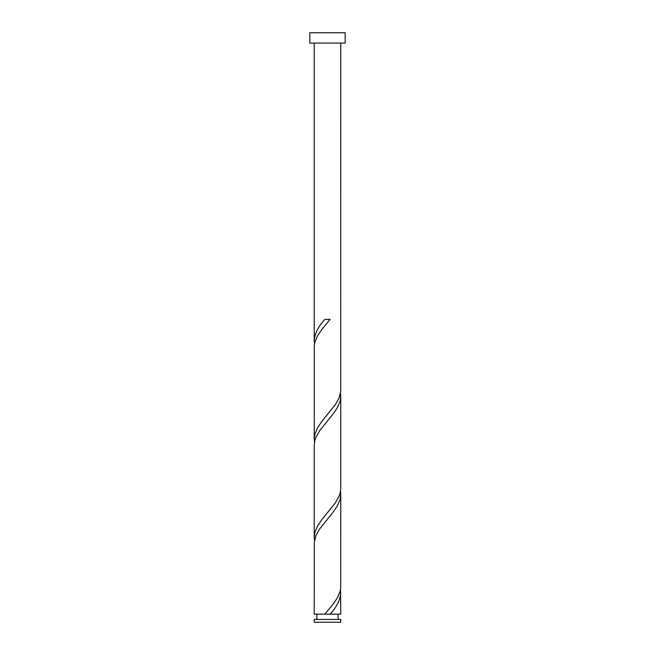 <?xml version="1.0" encoding="UTF-8"?>
<svg xmlns="http://www.w3.org/2000/svg" width="655" height="655" viewBox="0 0 655 655"><rect width="100%" height="100%" fill="white"/><g stroke="black" fill="none" stroke-linecap="round" stroke-linejoin="round"><path stroke-width="0.98" d="M340.764 622.25L314.236 622.25L314.236 619.45L340.764 619.45L340.764 622.25M338.111 619.45L338.111 614.144M324.864 614.144L314.236 614.144L314.294 542.094L315.956 535.544L319.607 528.994L332.781 512.619L337.276 506.069L340.076 499.519L340.764 494.468L340.706 587.944L340.15 591.219L337.44 597.769L333.002 604.319L324.864 614.144L340.764 614.144L340.502 589.582M316.889 619.45L316.889 614.144M345.185 43.066L309.815 43.066L309.815 32.75L345.185 32.75L345.185 43.066M340.764 43.066L340.706 391.444L339.044 397.994L335.393 404.544L322.219 420.919L317.724 427.469L314.924 434.019L314.236 439.079L314.294 345.594L314.85 342.319L317.56 335.769L321.998 329.219L330.136 319.394L324.864 319.394C318.248 326.542 314.703 333.682 314.236 340.829L314.236 43.066M327.5 614.144L330.136 614.144C336.752 607.005 340.297 599.857 340.764 592.718M340.764 396.218L340.764 488.204L340.15 492.969L339.044 496.244L335.393 502.794L322.219 519.169L317.724 525.719L314.924 532.269L314.236 537.329L314.236 445.343L314.85 440.569L315.956 437.294L319.607 430.744L332.781 414.369L337.276 407.819L340.076 401.269L340.682 397.994L340.502 393.082M314.236 537.329L314.498 540.457M340.764 494.468L340.502 491.332M314.236 439.079L314.498 442.207M314.236 340.829L314.498 343.957"/></g></svg>

